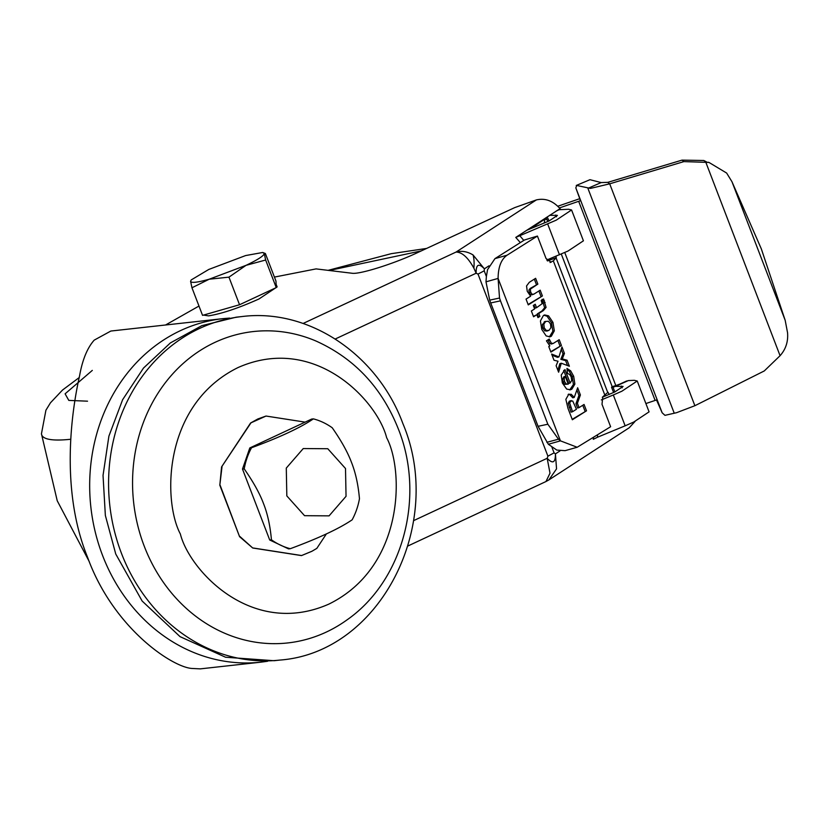 <?xml version="1.0" encoding="UTF-8"?>
<svg xmlns="http://www.w3.org/2000/svg" width="829" height="829" viewBox="0 0 829 829"><rect width="100%" height="100%" fill="white"/><g stroke="black" fill="none" stroke-linecap="round" stroke-linejoin="round"><path stroke-width="1.24" d="M274.42 277.083L316.067 268.897L351.962 273.238C359.351 274.627 393.744 263.829 417.484 252.658L514.705 207.613L536.384 199.913L456.054 252.057C461.701 250.555 467.359 251.508 473.038 254.938L484.374 268.824L484.198 270.814L478.022 274.109L476.136 273.218L473.877 268.161C468.043 257.518 462.105 252.151 456.054 252.057L303.113 323.465M346.74 620.082A156.64 137.79 -96.3 0 1 144.256 546.228A156.64 137.79 -96.3 0 1 169.147 377.972A156.64 137.79 -96.3 0 1 315.901 340.988C354.439 358.335 381.92 387.661 398.345 428.987C425.35 496.167 403.464 580.756 346.74 620.082M386.625 437.66C404.055 470.323 404.614 566.839 328.895 604.092C251.933 638.123 189.489 570.507 180.349 533.969C162.93 501.307 162.37 404.79 238.089 367.537C315.041 333.507 377.485 401.132 386.625 437.66M165.572 324.989L198.981 306.046M614.838 391.951L613.035 387.257L615.501 386.345L623.087 386.449L614.703 392.013L602.31 397.246M549.668 215.302L557.42 215.395L549.047 220.97L526.622 230.338M546.777 260.016L568.052 251.021L583.419 240.814L571.575 209.965L556.207 220.172L515.762 237.426L559.513 209.012M276.098 284.223L277.124 286.907L258.969 298.979C238.565 308.108 221.757 313.745 208.545 315.87L203.509 315.093M662.143 412.769L664.951 415.339L676.568 412.697L694.878 405.713L764.265 370.957L780.068 355.703C785.809 349.247 788.296 341.589 787.55 332.719L785.187 320.336L761.354 248.949L731.976 181.738L726.639 173.054L708.971 162.432L683.904 161.603L609.698 183.82L590.476 188.411L576.704 185.458L575.823 187.882L662.143 412.769L656.516 399.961L645.884 403.557M236.13 317.196L201.82 325.662L170.38 342.926L143.5 368.055L122.63 399.692L108.9 436.137L103.034 475.421L105.356 515.431L115.749 554.021L142.142 601.035L180.038 636.641L225.561 657.231L274.088 660.713L279.829 660.081A172.805 152.008 -96.3 0 1 121.48 553.389A172.805 152.008 -96.3 0 1 241.861 316.564L236.13 317.196M312.098 551.181L301.476 555.596L252.721 548L239.581 536.674L219.82 485.193L221.592 466.893L250.586 423.008L266.026 416.044L305.103 422.127M250.586 423.008L257.829 418.977L266.026 416.044M286.824 495.908L286.285 468.095L303.248 448.562L327.776 448.727L345.506 468.509L346.045 496.312L329.082 515.856L304.554 515.69L286.824 495.908M269.715 540L242.493 469.059L244.213 468.872C253.28 481.846 259.736 493.452 263.56 503.7C267.58 513.856 270.202 525.887 271.435 539.803L269.715 540L288.565 548.891L290.285 548.705C318.626 538.218 339.248 528.591 352.138 519.824A66.693 58.672 -96.3 0 0 359.465 498.706C358.242 484.872 355.61 472.831 351.579 462.613C347.797 452.427 341.351 440.821 332.232 427.774A66.693 58.672 -96.3 0 0 313.383 418.873C300.492 427.65 279.881 437.277 251.529 447.753L249.809 447.95L311.663 419.07L313.383 418.873M244.213 468.872A66.693 58.672 -96.3 0 1 251.529 447.753M601.336 399.91L613.315 394.967L625.149 425.816L633.708 422.065L649.076 411.858L637.232 381.008L634.268 380.304L628.299 380.594L615.501 386.345M613.315 394.967L621.864 391.226L637.232 381.008M407.992 545.948L545.969 481.535L550.01 473.193L547.171 458.292L547.907 456.178L554.093 452.872L555.42 453.888L556.549 468.851L548.912 479.898L629.242 427.743L635.055 421.433M544.239 223.074L544.788 219.177L546.964 219.561M609.108 394.5L607.978 392.2L602.797 396.822L602.009 404.293L610.621 426.728L577.191 447.256L560.445 440.852L548.342 444.261L556.829 450.085L565.088 450.665L577.088 447.287M555.948 256.234L556.29 257.653L547.43 260.948M550.062 262.534L553.316 260.855L556.29 257.653M544.788 219.177L529.99 228.949M597.512 434.997L597.533 437.215L593.274 439.308L593.481 437.546M593.802 438.966L593.274 439.308M655.097 400.386L578.673 201.302L559.43 207.934M579.813 198.659L557.803 206.245M222.97 318.647L110.848 331.04L94.216 340.128C87.304 347.9 82.423 359.786 79.584 375.775C72.548 406.801 59.222 487.794 87.511 557.14C113.252 628.351 172.432 667.272 191.934 668.454L200.286 668.868L260.928 662.164A172.805 152.008 -96.3 0 1 90.858 507.099A172.805 152.008 -96.3 0 1 222.97 318.647L229.633 318.077M551.13 262.233L546.031 258.482L537.42 236.058L524.477 239.985L494.965 258.617L487.556 269.643L486.385 276.503L484.198 270.814M536.384 199.913C545.14 197.913 553.016 200.805 559.979 208.587M578.673 201.302L580.145 200.856L580.082 199.53L575.823 187.882M559.969 450.935L555.42 453.888C555.523 462.717 552.767 464.188 547.171 458.292L413.567 520.664M589.968 179.696L576.259 185.468L589.968 179.696L601.17 182.577L587.916 188.338L674.236 413.205M520.343 242.596L515.762 237.426M613.595 392.521L611.574 387.267L613.035 387.257L626.62 380.998M625.149 425.816L597.533 437.215M519.296 235.115L523.793 240.42M547.15 216.949L549.109 220.939M556.311 210.98L559.119 209.716L568.611 209.26L571.575 209.965M568.124 394.459L571.181 394.262L574.269 397.402L577.647 387.754L580.404 394.967L577.399 403.34L579.046 407.619L584.051 404.459L586.497 410.821L572.352 419.754L567.989 408.376L565.855 399.319L568.912 394.076M562.342 382.967L561.223 375.071L564.963 369.579L570.124 383.019L571.709 380.542L571.191 376.915L569.678 374.49L567.492 373.423L566.963 368.418L570.663 370.843L573.678 376.252L574.87 384.076L571.896 389.122L570.466 389.775L566.663 389.07L562.342 382.967M554.01 360.232L551.637 354.056L558.964 356.926L561.989 346.968L564.456 353.413L562.269 358.916L567.077 360.221L569.388 366.252L561.306 363.216L558.611 372.2L556.124 365.724L558.01 361.226L554.01 360.232M549.42 339.496L551.44 343.32L553.347 343.382L559.192 339.693L561.42 345.486L550.902 352.118L548.767 346.553L549.834 345.869L546.446 340.823L549.264 339.051L547.969 339.911L548.207 340.564L549.658 340.159M551.326 344.056L553.347 343.382M546.187 335.942L541.772 329.434L540.425 320.937L543.389 315.528L544.653 314.947L548.549 315.839L552.964 322.367L554.311 330.844L551.337 336.232L550.073 336.812L546.187 335.942M531.358 310.989L534.632 308.916L533.306 305.455L535.233 304.243L536.56 307.704L542.156 303.683L541.192 300.481L543.565 298.979L546.083 307.393L543.316 310.626L538.777 313.486L539.897 316.398L537.969 317.611L536.85 314.709L533.575 316.771L531.358 310.989M530.363 289.694L530.695 292.16L532.114 294.357L533.99 294.077L540.187 290.171L542.404 295.963L528.26 304.896L526.042 299.103L530.643 296.191L527.244 291.29L526.55 285.953L529.285 282.326L535.627 278.316L537.855 284.109L528.912 290.098L530.208 288.419L537.855 284.109M531.741 294.865L533.99 294.077M537.42 236.058L507.068 255.208C501.203 259.301 498.208 267.031 498.094 278.42L499.524 298.036L500.488 300.854M780.068 355.703L705.697 161.956L703.8 160.484L682.008 160.132L607.802 182.349L601.17 182.577M499.524 298.036L489.701 300.139L485.991 281.829L486.385 276.503M335.248 338.999L476.136 273.218C475.96 264.358 478.706 262.897 484.374 268.824L489.006 265.819M485.991 281.829L498.094 278.42L560.445 440.852L558.477 439.194L547.845 424.23L500.478 300.854L490.695 302.937L538.062 426.313L547.845 424.23M560.808 209.633L560.052 208.67L559.461 209.696M577.399 403.34L575.948 403.744L578.953 395.371L580.404 394.967M578.953 395.371L576.88 389.951M568.342 394.335L569.73 394.666L572.818 397.806L574.269 397.402M572.197 419.339L586.497 410.821M585.046 411.236L582.756 405.277M575.948 403.744L577.595 408.023L579.046 407.619M569.741 389.91L573.419 384.49L572.217 376.656L569.212 371.257L567.067 369.433M563.679 370.408L568.673 383.433L570.124 383.019M558.964 356.926L557.513 357.33L552.083 355.206M557.865 370.262L559.855 363.62L561.306 363.216M567.513 365.548L565.616 360.636L567.077 360.221M565.616 360.636L560.818 359.32L562.269 358.916M560.818 359.32L563.005 353.817L564.456 353.413M563.005 353.817L561.274 349.31M551.886 343.786L549.99 343.724L548.207 340.564M550.746 351.714L561.42 345.486M559.958 345.89L557.896 340.512M549.337 336.947L552.86 331.248L551.513 322.771L547.099 316.243L543.938 315.227M533.42 316.367L536.85 314.709M537.814 317.206L539.897 316.398M538.446 316.802L537.327 313.901L538.777 313.486M537.327 313.901L541.865 311.03L544.632 307.797L542.114 299.383M533.938 305.062L535.109 308.108L536.56 307.704M532.539 294.492L530.664 294.761L529.244 292.575L528.912 290.098M536.404 284.513L534.332 279.135M528.104 304.481L542.404 295.963M540.954 296.367L538.891 290.989M607.802 182.349L609.698 183.82L694.878 405.713M548.342 444.261L538.062 426.313M559.192 209.229L557.554 210.421M569.326 401.195L571.274 400.562L569.658 402.863L572.507 411.744L571.057 412.148L568.207 403.267L569.326 401.195L572.725 401.018L576.445 409.257L572.507 411.744M568.248 384.159L564.736 384.345L563.16 382.055L562.694 379.04L563.824 376.801L565.274 376.397L564.155 378.625L564.611 381.641L566.186 383.931L568.248 384.159L565.274 376.397M547.617 330.719L544.871 330.947L542.777 328.284L542.394 324.533L545.244 321.424M489.701 300.139L490.695 302.937M262.7 252.482L265.373 253.508L275.964 281.093L276.244 287.601L239.54 304.74L202.556 315.362L191.965 287.777L190.577 281.269L191.219 279.922L208.784 269.446L245.633 255.56L262.7 252.482L264.264 253.508L265.653 260.016L246.047 265.332L228.949 277.155L209.209 279.207L191.965 287.777M550.497 323.921L548.415 321.248L545.669 321.465L543.845 324.129L544.228 327.88L546.321 330.543L549.067 330.315L550.902 327.673L550.497 323.921M545.13 321.455L544.218 321.88M546.694 331.134L549.067 330.315M239.54 304.74L228.949 277.155M276.244 287.601L265.653 260.016M264.264 253.508C263.891 255.809 257.819 259.746 246.047 265.332L209.209 279.207C197.333 282.544 191.126 283.228 190.577 281.269L191.219 279.922M326.408 533.876L316.823 548.384L311.849 551.316L301.476 555.596M221.592 466.893L250.731 423.194M219.82 485.193L222.017 466.644M239.581 536.674L220.203 485.421M252.721 548L239.768 536.384M301.528 555.523L253.249 548.01M242.493 469.059L249.809 447.95M290.285 548.705A66.693 58.672 -96.3 0 1 271.435 539.803M613.035 387.257C610.714 387.537 611.097 387.143 614.185 386.055L615.584 385.661M625.843 381.495L628.299 380.594M473.038 254.938L473.038 254.938A24.248 8.186 -78.2 0 1 474.095 263.871A24.248 8.186 101.8 0 1 473.877 268.161M70.62 439.266A233.405 31.72 159 0 1 41.45 433.805L57.232 500.768L89.283 561.637M87.532 401.184L68.797 400.397L65.108 393.816L92.309 370.397M622.144 387.817L621.46 386.055M556.477 216.773L555.803 215.012M547.658 223.923L559.492 254.772M329.165 270.482L421.256 250.907M556.207 258.233L607.875 392.832M612.248 386.78L561.285 254.016M564.756 252.524L615.823 385.578M554.093 452.872L551.907 447.183M553.316 260.855L604.983 395.443M547.907 456.178L478.022 274.109M507.068 255.208L494.965 258.617M569.73 394.666L571.181 394.262M570.445 389.526L571.896 389.122M573.419 384.49L574.87 384.076M572.217 376.656L573.678 376.252M569.212 371.257L570.663 370.843M551.44 343.32L549.99 343.724M549.886 336.636L551.337 336.232M552.86 331.248L554.311 330.844M551.513 322.771L552.964 322.367M547.099 316.243L548.549 315.839M541.865 311.03L543.316 310.626M544.632 307.797L546.083 307.393M543.679 302.834L545.13 302.43M542.943 301.103L544.394 300.699M529.244 292.575L530.695 292.16M532.114 294.357L530.664 294.761M530.208 288.419L531.658 288.015M546.86 442.303L558.477 439.194M683.904 161.603L682.008 160.132M569.658 402.863L568.207 403.267M570.735 407.122L569.285 407.536M562.694 379.04L564.155 378.625M564.611 381.641L563.16 382.055M566.186 383.931L564.736 384.345M543.845 324.129L542.394 324.533M544.228 327.88L542.777 328.284M546.321 330.543L544.871 330.947M785.187 320.336L731.976 181.738M707.665 162.225L708.971 162.432M79.263 377.516L62.517 390.044L50.465 402.801L45.916 410.22L41.45 433.805M279.829 660.081C380.376 652.641 445.411 523.938 402.904 423.64C377.63 354.646 308.927 308.036 241.861 316.564M328.108 270.347L391.215 253.684L426.614 248.431M545.969 481.535L548.912 479.898M260.928 662.164L267.56 661.273M545.969 217.726L547.886 221.498M706.391 161.8L703.925 160.577M616.185 385.485L619.211 384.324"/></g></svg>
